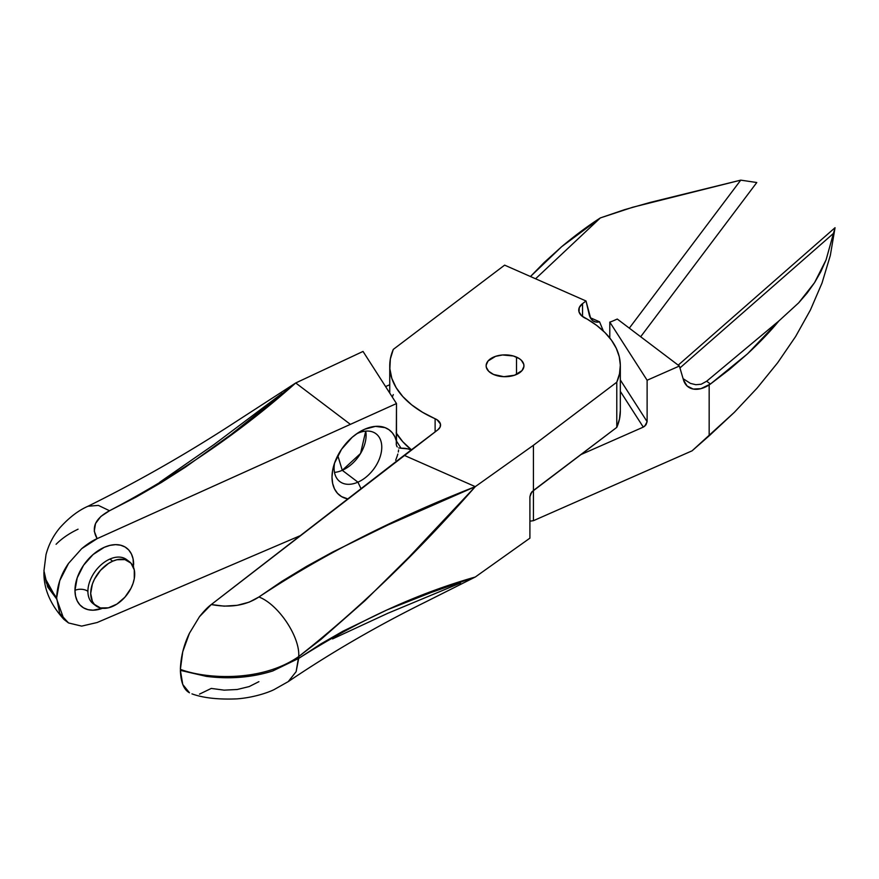 <?xml version="1.0" encoding="UTF-8"?>
<svg xmlns="http://www.w3.org/2000/svg" width="879" height="879" viewBox="0 0 879 879"><rect width="100%" height="100%" fill="white"/><g stroke="black" fill="none" stroke-linecap="round" stroke-linejoin="round"><path stroke-width="1.32" d="M333.646 465.936L333.602 466.101A41.049 26.645 -52.9 0 0 347.831 498.898L341.568 496.624L337.514 493.339L334.492 488.867L332.636 483.406L332.009 477.143L332.636 470.32L334.492 463.222L341.568 449.235L352.16 437.302L358.28 432.699L364.642 429.249L357.929 433.215A29.974 19.459 127.1 0 0 356.577 433.841A29.974 19.459 -52.9 0 1 357.929 433.215A29.974 19.459 -52.9 0 1 376.025 433.786A29.974 19.459 -52.9 0 1 379.585 458.377A29.974 19.459 -52.9 0 1 357.929 482.164L361.027 488.68L357.929 482.164A29.974 19.459 127.1 0 0 381.772 447.191A29.974 19.459 127.1 0 0 357.929 433.215L364.642 429.249A41.049 26.645 -52.9 0 1 396.484 441.401L396.286 444.664L397.066 446.697M395.671 460.255L397.198 456.102L395.671 460.255M397.824 454.047L397.198 456.102L397.824 454.047M398.605 449.96L398.319 451.993L398.605 449.96M397.242 446.895L396.759 446.279M129.4 561.714L126.598 559.593A27.667 17.965 127.1 0 0 109.897 559.066L112.699 561.187A27.667 17.965 -52.9 0 1 129.4 561.714A27.667 17.965 -52.9 0 1 132.685 584.414A27.667 17.965 -52.9 0 1 112.699 606.367A27.667 17.965 -52.9 0 1 95.998 605.84A27.667 17.965 -52.9 0 1 92.713 583.14A27.667 17.965 -52.9 0 1 112.699 561.187L109.897 559.066A27.667 17.965 127.1 0 0 87.9 591.347A9.219 5.329 0 0 0 74.968 590.347L75.539 595.973L77.209 600.895L79.912 604.906L83.56 607.861L88.01 609.652L93.075 610.202L102.502 608.29A36.896 23.953 -52.9 0 1 74.968 590.347A9.219 5.329 180 0 1 87.9 591.347A27.667 17.965 127.1 0 0 91.932 602.609M124.444 558.297A27.667 17.965 127.1 0 0 109.897 559.066A27.667 17.965 127.1 0 0 87.9 591.347A27.667 17.965 127.1 0 0 93.196 603.719L95.998 605.84M342.272 470.309A29.974 19.459 127.1 0 0 365.719 431.128L360.566 453.454L342.272 470.309L337.789 455.564L342.272 470.309L357.929 482.164L342.272 470.309A29.974 19.459 127.1 0 1 334.481 472.397M709.166 384.903L709.166 435.83L734.317 412.361L757.182 388.002L777.684 362.719L795.605 336.536L810.416 309.99L822.019 283.049L830.303 255.547L835.05 227.705L826.073 259.876L820.843 271.655L814.547 282.664L807.153 293.048L798.67 302.848L778.86 320.978C770.498 331.185 760.027 342.162 747.436 353.907L729.57 369.378L710.419 384.046L700.904 388.661L693.179 389.045L687.081 385.991L683.477 379.937L679.379 366.038L647.12 380.244L647.12 421.667L645.999 424.821L643.285 427.117L580.722 454.674L643.285 427.117L620.332 391.375L643.285 427.117L644.746 426.183L647.12 421.667L647.12 380.244L679.379 366.038L617.278 319.044L612.707 321.055A18.448 10.647 180 0 1 609.795 322.11L647.12 380.244L609.795 322.11L609.795 337.986L609.795 322.11A18.448 10.647 180 0 0 612.707 321.055L617.278 319.044L679.379 366.038L683.477 379.937A27.667 17.965 -52.9 0 0 688.026 386.793A27.667 17.965 -52.9 0 0 709.166 384.903L709.166 435.83L692.07 450.828L734.317 412.361L757.182 388.002L777.684 362.719L795.605 336.536L810.416 309.99L822.019 283.049L830.303 255.547L835.05 227.705L678.214 365.148L835.05 227.705L826.073 259.876L814.547 282.664L798.67 302.848L778.86 320.978L747.436 353.907L710.419 384.046L706.683 381.211L778.86 320.978L706.683 381.211L710.419 384.046L709.166 384.903M533.443 520.687L692.07 450.828L533.443 520.687L533.443 490.449L533.443 520.687L529.905 521.17A115.292 66.562 0 0 0 533.443 520.687M683.104 378.673L690.476 383.409L695.827 384.705L701.178 384.244L706.683 381.211L701.178 384.244L695.827 384.705L690.476 383.409L683.104 378.673M333.602 466.101A41.049 26.645 -52.9 0 1 359.423 431.985A41.049 26.645 -52.9 0 1 364.642 429.249L375.454 426.381L385.035 427.623L389.023 429.754L392.32 432.82L394.836 436.742L396.484 441.401L396.484 403.56L97.14 538.64C92.702 540.475 87.548 543.826 81.659 548.683L68.54 563.395C61.134 573.965 57.168 585.469 56.641 597.907L46.323 582.931L43.95 570.856L47.642 586.919L56.641 598.929L56.641 597.907L46.323 582.931L43.95 570.845L46.005 554.66C48.664 544.606 53.311 535.63 59.937 527.719C69.111 517.544 78.473 510.38 88.021 506.238L98.393 505.403L109.534 510.743L100.821 516.478L95.536 523.521L94.262 531.158L97.14 538.64L81.692 548.661L68.562 563.362L59.75 580.634L56.641 597.907L59.739 613.432L68.54 622.958L81.659 626.112L97.14 622.519L300.332 535.641L97.14 622.519L81.659 626.112L68.54 622.958L63.98 619.442L56.641 598.929L44.335 576.877M56.08 544.299C61.827 538.475 69.155 533.432 78.066 529.191M133.641 564.505A36.896 23.953 -52.9 0 0 104.304 547.298A36.896 23.953 -52.9 0 0 74.968 590.347L77.209 577.833L83.56 565.263L93.075 554.539L104.304 547.298L110.029 545.365L115.534 544.65L120.599 545.2L125.049 546.991L128.697 549.946L131.41 553.957L133.081 558.879L133.52 567.307M159.78 482.197L214.179 444.444L282.126 393.385M295.718 382.969L363.027 351.435L295.718 382.969L231.045 434.545L185.436 467.156L161.318 482.527L136.08 497.096L109.534 510.743L98.393 505.403L88.021 506.238C138.344 481.34 187.425 453.3 235.275 422.107L295.718 382.969L349.974 424.041L295.718 382.969C241.637 431.237 179.58 473.836 109.534 510.743C95.053 518.489 90.922 527.785 97.14 538.64L396.484 403.56L363.027 351.435L396.484 403.56L396.286 444.664L396.912 446.499M385.584 386.573L389.749 384.738L385.584 386.573M411.152 450.026L407.922 448.883L401.088 448.246L396.484 441.082L401.088 448.246L398.659 447.938L401.088 448.246A13.833 7.988 180 0 1 411.152 450.026M620.332 379.959L647.12 421.667L620.332 379.959M357.929 482.164A29.974 19.459 -52.9 0 1 339.843 481.593A29.974 19.459 -52.9 0 1 334.624 462.859A29.974 19.459 127.1 0 0 357.929 482.164M112.699 561.187L108.403 563.505L100.47 570.372L94.405 579.283L92.372 584.085L90.691 593.468L92.372 601.379L94.405 604.389L100.47 607.949L108.403 607.828L116.984 604.049L124.917 597.182L130.993 588.271L133.026 583.469L134.278 578.679L134.278 569.867L130.993 563.164L124.917 559.604L116.984 559.725L112.699 561.187M679.939 367.949L833.292 233.572L679.939 367.949M516.511 357.116A18.909 10.922 180 0 1 523.95 365.796A18.909 10.922 180 0 1 513.424 375.575A18.909 10.922 180 0 1 493.569 374.476L488.691 371.279L486.296 367.246L486.164 365.115L488.054 360.994L495.536 356.358L502.524 354.973L513.358 355.984L519.225 358.577L521.39 360.313L523.785 364.335L523.917 366.477L522.027 370.597L514.545 375.234L503.854 376.684L493.569 374.476A18.909 10.922 180 0 1 486.131 365.796A18.909 10.922 180 0 1 496.657 356.006A18.909 10.922 180 0 1 516.511 357.116L516.511 374.476L516.511 357.116M530.466 276.522L561.681 246.669L600.357 217.915L535.575 278.775L600.357 217.915L632.957 207.18L740.744 180.14L629.32 328.142L740.744 180.14L756.786 182.524L740.744 180.14L650.185 202.423L624.562 209.674L600.357 217.915C588.029 225.837 575.141 235.418 561.681 246.669L544.277 262.392L530.466 276.522M640.681 336.745L756.786 182.524L640.681 336.745M599.555 321.813L603.379 331.042L599.555 321.813A27.667 13.701 -66.2 0 1 594.204 321.538A27.667 13.701 -66.2 0 1 589.15 314.33L586.018 300.992L504.623 265.139L393.298 349.392L504.623 265.139L586.018 300.992L590.633 318.209L592.962 320.824L595.995 322.055L599.555 321.813L590.402 317.78L599.555 321.813M582.535 316.55L582.535 303.629L586.018 300.992L582.535 303.629L582.535 316.55M586.941 318.945L581.7 315.869L579.008 311.836L579.294 307.529L582.535 303.629A18.448 10.647 180 0 0 578.756 310.089A18.448 10.647 180 0 0 586.941 318.945A115.292 66.562 180 0 1 620.332 365.796A115.292 66.562 180 0 1 616.783 382.2L619.508 373.773L620.332 365.224L619.255 356.687L616.289 348.304L611.476 340.206L604.906 332.526L596.687 325.406L586.941 318.945M620.332 365.796L620.332 410.976A115.292 66.562 0 0 1 616.783 427.381L531.806 491.91L529.905 496.734L529.905 538.157L529.905 496.734L530.806 493.438L533.432 490.46L533.432 445.279L475.286 486.647L387.804 525.049L332.559 552.1L306.551 566.373L281.928 581.305L258.909 596.995L249.207 602.148L237.22 605.312L224.134 606.147L211.279 604.543C207.905 606.982 203.961 611.037 199.467 616.706L189.457 633.21C183.821 644.79 180.799 656.844 180.382 669.348C205.752 679.006 261.513 682.489 298.695 656.569C300.255 637.044 278.379 604.291 258.909 596.995C278.379 604.291 300.255 637.044 298.695 656.569C357.654 610.213 416.525 553.572 475.286 486.647C393.32 518.808 321.198 555.594 258.909 596.995C245.845 605.543 229.968 608.059 211.279 604.543L437.72 429.919A13.833 7.988 180 0 0 440.555 425.073A13.833 7.988 180 0 0 435.116 418.723L435.116 431.886L435.116 418.723A115.292 66.562 180 0 1 389.749 365.796A115.292 66.562 180 0 1 393.298 349.392L390.353 358.951L389.847 368.664L391.803 378.311L396.154 387.683L402.835 396.594L411.68 404.856L422.524 412.284L437.094 419.788L440.434 424.008L440.093 427.117L437.72 429.919L404.153 455.322L475.286 486.647L533.432 445.279L616.783 382.2L533.432 445.279L533.432 490.46L616.783 427.381L616.783 382.2L616.783 427.381L619.508 418.964L620.332 410.416M192.369 694.003L191.952 693.872C203.302 697.992 218.322 699.651 237.022 698.86C252.866 697.673 267.161 692.993 273.973 689.663L288.257 681.61L296.124 671.677L298.695 658.404C357.654 620.86 416.525 593.732 475.286 577.02L529.905 538.157L475.286 577.02L431.182 592.479L387.068 609.894L342.909 631.221L320.813 643.955L298.695 658.404L298.695 656.569C261.513 682.489 205.752 679.006 180.382 669.358L182.744 651.702L189.457 633.21L199.467 616.706L211.279 604.543L404.153 455.322L475.286 486.647L409.131 556.989L364.994 600.676L320.813 639.549L298.695 656.569L296.124 671.677L288.257 681.61C331.306 652.493 377.047 625.969 425.491 602.027L475.286 577.02M272.787 670.952L298.695 658.404L272.787 670.952C251.921 677.544 229.749 679.346 206.268 676.358C229.749 679.346 251.921 677.544 272.787 670.952M180.382 670.369L182.755 684.477L189.479 692.784C183.821 689.74 180.799 682.269 180.382 670.369L206.268 676.358M460.541 582.986L387.804 613.289L332.559 638.912M258.909 681.664L249.207 686.565L237.22 689.499L224.134 690.147L211.279 688.422L199.5 694.124M396.484 433.413A115.292 66.562 0 0 0 411.416 449.828M393.298 394.583L392.298 397.033M396.154 432.875L402.835 441.785L411.68 450.037M43.95 572.053C43.576 588.567 50.257 604.367 63.98 619.442M389.749 365.939L389.749 393.056"/></g></svg>
